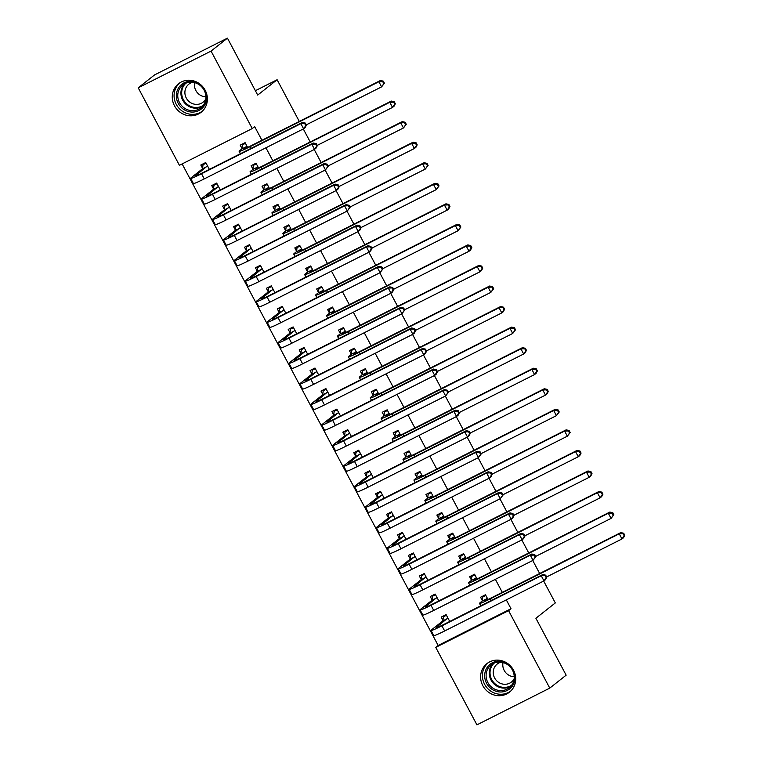 <?xml version="1.0" encoding="UTF-8"?>
<svg xmlns="http://www.w3.org/2000/svg" width="763" height="763" viewBox="0 0 763 763"><rect width="100%" height="100%" fill="white"/><g stroke="black" fill="none" stroke-linecap="round" stroke-linejoin="round"><path stroke-width="1.14" d="M205.18 90.272A18.188 17.158 51.7 0 1 201.098 112.295A18.188 17.158 51.7 0 1 174.469 105.761A18.188 17.158 51.7 0 1 178.552 83.739A18.188 17.158 51.7 0 1 205.18 90.272M513.518 670.172A18.188 17.158 51.7 0 1 509.436 692.194A18.188 17.158 51.7 0 1 482.807 685.66A18.188 17.158 51.7 0 1 486.889 663.648A18.188 17.158 51.7 0 1 513.518 670.172M182.128 163.921L438.162 645.46L435.74 647.377L508.578 610.648L549.77 688.112L476.932 724.85L435.74 647.377M179.41 165.294L138.217 87.821L211.055 51.083L252.248 128.556L179.41 165.294M211.055 51.083L227.441 38.15L154.603 74.888L138.217 87.821M227.441 38.15L257.703 95.07L277.122 79.743L255.386 90.702M277.122 79.743L299.287 121.422M303.293 128.957L310.217 141.975M314.222 149.5L321.147 162.529M325.143 170.054L332.067 183.072M336.073 190.597L342.997 203.626M346.993 211.151L353.918 224.169M357.923 231.694L364.848 244.723M368.853 252.248L375.777 265.276M379.774 272.801L386.698 285.82M390.704 293.345L397.628 306.373M401.624 313.898L408.558 326.917M412.554 334.442L419.478 347.47M423.484 354.995L430.408 368.024M434.405 375.549L441.329 388.567M445.334 396.092L452.259 409.121M456.264 416.646L463.189 429.664M467.185 437.189L474.109 450.218M478.115 457.743L485.039 470.761M489.035 478.296L495.96 491.315M499.965 498.84L506.89 511.868M510.895 519.393L517.819 532.412M521.816 539.937L528.74 552.965M532.746 560.49L539.67 573.509M543.666 581.034L555.311 602.932L535.893 618.259L566.156 675.179L549.77 688.112M218.332 197.855L223.206 195.395M213.506 188.9L211.732 185.562L216.654 183.082L220.288 189.92M262.586 175.557L257.713 177.998M258.543 167.955L256.025 163.225L251.103 165.705L252.877 169.043M240.192 238.953L245.057 236.501M235.357 229.997L233.583 226.659L238.504 224.179L242.148 231.017M279.563 219.095L284.427 216.644M280.393 209.052L277.885 204.322L272.963 206.802L274.737 210.14M262.043 280.05L266.907 277.598M257.207 271.094L255.433 267.756L260.355 265.276L263.998 272.114M306.287 257.751L301.414 260.193M302.243 250.15L299.735 245.419L294.814 247.899L296.588 251.237M283.893 321.147L288.767 318.696M279.067 312.191L277.293 308.862L282.215 306.373L279.525 308.557L282.558 307.022M285.848 313.221L282.215 306.373M328.138 298.848L323.264 301.299M324.103 291.247L321.585 286.516L316.664 289.005L318.438 292.334M305.744 362.253L310.617 359.793M300.918 353.288L299.144 349.959L304.065 347.47L307.699 354.318M345.124 342.396L349.988 339.936M345.954 332.344L343.436 327.623L338.514 330.102L340.288 333.441M327.594 403.35L332.468 400.89M322.768 394.395L320.994 391.057L325.915 388.577L329.559 395.415M366.974 383.493L371.839 381.033M367.804 373.441L365.296 368.72L360.374 371.2L362.139 374.538M349.454 444.447L354.318 441.987M344.618 435.492L342.845 432.154L347.766 429.674L351.409 436.512M393.698 422.149L388.825 424.59M389.655 414.547L387.146 409.817L382.225 412.297L383.999 415.635M371.304 485.545L376.169 483.093M366.478 476.589L364.704 473.251L369.626 470.771L373.26 477.609M415.549 463.246L410.675 465.688M411.515 455.645L408.997 450.914L406.307 453.088L409.34 451.562M405.849 456.732L404.075 453.394L408.997 450.914M393.155 526.642L398.028 524.191M388.329 517.686L386.555 514.348L391.476 511.868L395.11 518.706M437.409 504.343L432.535 506.785M433.365 496.742L430.847 492.011L425.926 494.5L427.7 497.829M415.005 567.739L419.879 565.288M410.179 558.783L408.405 555.454L413.327 552.965L416.96 559.813M454.386 547.891L459.25 545.431M455.215 537.839L452.697 533.108L447.776 535.597L449.55 538.926M436.865 608.845L441.729 606.385M432.03 599.89L430.256 596.552L435.177 594.072L432.487 596.246L435.52 594.711M438.82 600.91L435.177 594.072M476.236 588.988L481.11 586.528M477.066 578.936L474.557 574.215L469.636 576.694L471.41 580.033M438.162 645.46L511.01 608.731L506.308 599.88M502.302 592.355L495.378 579.336M491.372 571.811L484.448 558.783M480.452 551.258L473.527 538.23M469.522 530.705L462.597 517.686M458.601 510.161L451.677 497.133M447.671 489.608L440.747 476.589M436.741 469.064L429.817 456.036M425.821 448.51L418.897 435.482M414.891 427.957L407.967 414.938M403.97 407.413L397.046 394.385M393.04 386.86L386.116 373.841M382.11 366.316L375.186 353.288M371.19 345.763L364.266 332.744M360.26 325.21L353.336 312.191M349.33 304.666L342.406 291.638M338.41 284.113L331.485 271.094M327.48 263.569L320.555 250.541M316.559 243.016L309.635 229.997M305.629 222.472L298.705 209.444M294.699 201.918L287.775 188.89M283.779 181.365L276.855 168.346M272.849 160.821L265.925 147.793M261.928 140.268L254.68 126.639L252.248 128.556M487.166 609.532L492.03 607.081M487.996 599.489L485.478 594.759L480.556 597.238L482.33 600.576M447.786 629.389L452.659 626.938M442.96 620.433L441.186 617.095L446.107 614.616L449.741 621.454M470.18 565.993L465.306 568.435M466.145 558.392L463.627 553.661L458.706 556.141L460.48 559.479M425.935 588.292L430.799 585.841M421.109 579.336L419.335 575.998L424.257 573.518L421.567 575.693L424.6 574.167M427.89 580.357L424.257 573.518M448.329 524.896L443.456 527.338M444.285 517.295L441.777 512.564L436.856 515.044L438.63 518.382M404.085 547.195L408.949 544.734M399.249 538.239L397.475 534.901L402.397 532.421L406.04 539.26M426.479 483.79L421.605 486.241M422.435 476.188L419.927 471.467L417.237 473.642L420.27 472.116M416.779 477.285L415.005 473.947L419.927 471.467M382.234 506.098L387.099 503.637M377.399 497.142L375.625 493.804L380.546 491.324L384.19 498.163M404.628 442.693L399.755 445.144M400.585 435.091L398.067 430.37L393.145 432.85L394.919 436.178M360.374 465.001L365.248 462.54M355.548 456.036L353.774 452.707L358.696 450.218L362.33 457.066M382.778 401.596L377.847 404.066M378.734 393.994L376.216 389.264L371.295 391.753L373.069 395.081M338.524 423.894L343.398 421.443M333.698 414.938L331.924 411.6L336.845 409.121L340.479 415.959M356.044 362.94L360.918 360.489M356.884 352.897L354.366 348.166L349.444 350.646L351.218 353.984M316.674 382.797L321.538 380.346M311.838 373.841L310.074 370.503L314.995 368.024L318.629 374.862M339.068 319.401L334.194 321.843M335.024 311.8L332.515 307.069L327.594 309.549L329.368 312.887M294.823 341.7L299.687 339.249M289.988 332.744L288.214 329.406L293.135 326.926L290.445 329.101L293.478 327.575M296.778 333.765L293.135 326.926M317.217 278.304L312.344 280.746M313.173 270.703L310.665 265.972L305.734 268.452L307.508 271.79M272.963 300.603L277.837 298.142M268.137 291.647L266.363 288.309L271.285 285.829L274.918 292.668M295.367 237.198L290.436 239.677M291.323 229.596L288.805 224.875L283.884 227.355L285.658 230.693M251.113 259.506L255.986 257.045M246.287 250.55L244.513 247.212L249.434 244.732L253.068 251.571M273.507 196.101L268.633 198.552M269.473 188.499L266.955 183.769L262.033 186.258L263.807 189.586M229.262 218.399L234.127 215.948M224.436 209.444L222.662 206.115L227.584 203.626L231.218 210.474M251.656 155.003L246.783 157.445M247.613 147.402L245.104 142.671L240.183 145.161L241.957 148.489M207.412 177.302L212.276 174.851M202.577 168.346L200.803 165.008L205.724 162.529L209.367 169.367M511.01 608.731L508.578 610.648M485.497 594.797L482.788 596.943L485.821 595.407M487.252 598.097L485.106 600.166A11.664 0.734 -28 0 0 484.658 600.672A11.664 0.734 -28 0 0 491.916 597.591L620.767 532.612L623.695 533.223L623.085 533.709L624.182 535.76L624.783 535.283L623.695 533.223M624.783 535.283L623.505 537.753L621.979 538.955L619.251 533.814L490.399 598.793A17.492 1.097 152 0 1 479.507 603.409A17.492 1.097 152 0 1 480.185 602.646L482.283 600.986L482.788 596.943M624.182 535.76L621.979 538.955L546.632 576.952M623.085 533.709L619.251 533.814L620.767 532.612M487.204 598.507L482.283 600.986M446.126 614.654L443.417 616.79L446.45 615.264M546.775 577.219L545.688 575.159L545.078 575.636L546.174 577.696L546.775 577.219L545.488 579.689L543.971 580.881L541.244 575.75L441.92 625.832A17.492 1.097 152 0 1 431.028 630.448A17.492 1.097 152 0 1 431.705 629.685L442.902 620.844L443.417 616.79M447.881 617.954L436.627 627.205A11.664 0.734 -28 0 0 436.178 627.72A11.664 0.734 -28 0 0 443.437 624.639L542.76 574.549L545.688 575.159M546.174 577.696L543.971 580.881L444.657 630.972A17.492 1.097 152 0 1 433.766 635.589L431.028 630.448M545.078 575.636L541.244 575.75L542.76 574.549M447.824 618.364L442.902 620.844M474.576 574.253L471.868 576.389L474.901 574.863M476.331 577.543L474.176 579.613A11.664 0.734 -28 0 0 473.728 580.128A11.664 0.734 -28 0 0 480.986 577.047L609.847 512.068L612.765 512.679L612.155 513.156L613.252 515.206L613.862 514.729L612.765 512.679M613.862 514.729L611.058 518.401L608.321 513.261L479.469 578.24A17.492 1.097 152 0 1 468.577 582.856A17.492 1.097 152 0 1 469.255 582.093L471.353 580.443L471.868 576.389M613.252 515.206L611.058 518.401L535.712 556.399M612.155 513.156L608.321 513.261L609.847 512.068M476.274 577.953L471.353 580.443M463.646 553.7L460.938 555.836L463.971 554.31M465.401 557L463.255 559.06A11.664 0.734 -28 0 0 462.798 559.575A11.664 0.734 -28 0 0 470.065 556.494L598.917 491.515L601.835 492.125L601.234 492.602L602.322 494.662L602.932 494.186L601.835 492.125M602.932 494.186L601.645 496.656L600.128 497.848L597.4 492.717L468.549 557.696A17.492 1.097 152 0 1 457.657 562.312A17.492 1.097 152 0 1 458.334 561.549L460.432 559.889L460.938 555.836M602.322 494.662L600.128 497.848L524.782 535.845M601.234 492.602L597.4 492.717L598.917 491.515M465.354 557.41L460.432 559.889M535.855 556.666L534.758 554.606L534.148 555.092L535.245 557.143L535.855 556.666L533.051 560.338L530.314 555.197L431 605.288A17.492 1.097 152 0 1 420.108 609.904A17.492 1.097 152 0 1 420.785 609.141L431.982 600.3L432.487 596.246M436.951 597.4L425.706 606.652A11.664 0.734 -28 0 0 425.249 607.167A11.664 0.734 -28 0 0 432.516 604.086L531.83 554.005L534.758 554.606M535.245 557.143L533.051 560.338L433.727 610.419A17.492 1.097 152 0 1 422.836 615.045L420.108 609.904M534.148 555.092L530.314 555.197L531.83 554.005M436.903 597.81L431.982 600.3M524.925 536.112L523.828 534.062L523.227 534.539L524.315 536.599L524.925 536.112L523.637 538.592L522.121 539.784L519.393 534.653L420.07 584.735A17.492 1.097 152 0 1 409.178 589.351A17.492 1.097 152 0 1 409.855 588.588L421.052 579.746L421.567 575.693M426.031 576.857L414.776 586.108A11.664 0.734 -28 0 0 414.328 586.613A11.664 0.734 -28 0 0 421.586 583.542L520.91 533.451L523.828 534.062M524.315 536.599L522.121 539.784L422.797 589.875A17.492 1.097 152 0 1 411.906 594.491L409.178 589.351M523.227 534.539L519.393 534.653L520.91 533.451M425.973 577.267L421.052 579.746M500.118 661.216A15.737 14.85 51.7 0 1 515.063 677.706A15.737 14.85 51.7 0 1 499.603 691.946A15.737 14.85 51.7 0 1 484.667 675.446A15.737 14.85 51.7 0 1 500.118 661.216M499.927 690.563A14.573 13.753 -128.3 0 0 509.198 687.778A14.573 13.753 -128.3 0 0 513.432 672.356A14.573 13.753 -128.3 0 0 500.404 662.112A14.573 13.753 -128.3 0 0 491.134 664.897A14.573 13.753 -128.3 0 0 486.899 680.329A14.573 13.753 -128.3 0 0 499.927 690.563M514.233 676.743A11.474 10.825 51.7 0 1 513.69 676.714A11.474 10.825 51.7 0 1 503.036 662.561M514.148 678.803A11.474 10.825 51.7 0 1 511.42 682.074A11.474 10.825 51.7 0 1 504.124 684.268A11.474 10.825 51.7 0 1 493.861 676.209A11.474 10.825 51.7 0 1 497.199 664.058A11.474 10.825 51.7 0 1 501.014 662.17M488.501 662.522A18.074 17.053 -128.3 0 0 483.446 681.626A18.074 17.053 -128.3 0 0 499.565 694.216A18.074 17.053 -128.3 0 0 510.895 690.896M191.78 81.307A15.737 14.85 51.7 0 1 206.716 97.807A15.737 14.85 51.7 0 1 191.265 112.037A15.737 14.85 51.7 0 1 176.329 95.547A15.737 14.85 51.7 0 1 191.78 81.307M191.589 110.664A14.573 13.753 -128.3 0 0 200.86 107.879A14.573 13.753 -128.3 0 0 205.094 92.447A14.573 13.753 -128.3 0 0 192.066 82.213A14.573 13.753 -128.3 0 0 182.796 84.998A14.573 13.753 -128.3 0 0 178.561 100.42A14.573 13.753 -128.3 0 0 191.589 110.664M205.896 96.844A11.474 10.825 51.7 0 1 205.342 96.815A11.474 10.825 51.7 0 1 194.699 82.662M205.8 98.894A11.474 10.825 51.7 0 1 203.082 102.175A11.474 10.825 51.7 0 1 195.786 104.369A11.474 10.825 51.7 0 1 185.523 96.3A11.474 10.825 51.7 0 1 188.862 84.159A11.474 10.825 51.7 0 1 192.677 82.27M180.154 82.623A18.074 17.053 -128.3 0 0 175.108 101.727A18.074 17.053 -128.3 0 0 191.227 114.316A18.074 17.053 -128.3 0 0 202.557 110.988M452.726 533.156L450.017 535.292L453.05 533.757M454.471 536.446L452.325 538.516A11.664 0.734 -28 0 0 451.877 539.021A11.664 0.734 -28 0 0 459.135 535.95L587.987 470.971L590.915 471.582L590.304 472.059L591.401 474.109L592.002 473.632L590.915 471.582M592.002 473.632L590.724 476.102L589.208 477.304L586.47 472.163L457.619 537.142A17.492 1.097 152 0 1 446.727 541.759A17.492 1.097 152 0 1 447.404 540.996L449.502 539.346L450.017 535.292M591.401 474.109L589.208 477.304L513.852 515.302M590.304 472.059L586.47 472.163L587.987 470.971M454.424 536.856L449.502 539.346M441.796 512.602L439.087 514.739L442.12 513.213M443.551 515.902L441.405 517.963A11.664 0.734 -28 0 0 440.947 518.478A11.664 0.734 -28 0 0 448.205 515.397L577.066 450.418L579.985 451.028L579.384 451.505L580.471 453.565L581.082 453.079L579.985 451.028M581.082 453.079L579.794 455.559L578.278 456.751L575.55 451.62L446.689 516.599A17.492 1.097 152 0 1 435.797 521.215A17.492 1.097 152 0 1 436.474 520.452L438.572 518.792L439.087 514.739M580.471 453.565L578.278 456.751L502.931 494.748M579.384 451.505L575.55 451.62L577.066 450.418M443.494 516.313L438.572 518.792M413.346 553.003L410.637 555.149L413.67 553.614M513.995 515.569L512.908 513.509L512.297 513.995L513.394 516.046L513.995 515.569L512.717 518.039L511.2 519.241L508.463 514.1L409.14 564.191A17.492 1.097 152 0 1 398.248 568.807A17.492 1.097 152 0 1 398.925 568.044L410.132 559.193L410.637 555.149M415.101 556.303L403.846 565.555A11.664 0.734 -28 0 0 403.398 566.07A11.664 0.734 -28 0 0 410.656 562.989L509.98 512.898L512.908 513.509M513.394 516.046L511.2 519.241L411.877 569.322A17.492 1.097 152 0 1 400.985 573.938L398.248 568.807M512.297 513.995L508.463 514.1L509.98 512.898M415.053 556.713L410.132 559.193M402.425 532.46L399.717 534.596L402.75 533.07M503.075 495.015L501.978 492.965L501.377 493.442L502.464 495.492L503.075 495.015L500.27 498.687L497.543 493.547L398.219 543.638A17.492 1.097 152 0 1 387.327 548.254A17.492 1.097 152 0 1 388.005 547.491L399.202 538.649L399.717 534.596M404.171 535.76L392.926 545.011A11.664 0.734 -28 0 0 392.468 545.516A11.664 0.734 -28 0 0 399.736 542.436L499.059 492.354L501.978 492.965M502.464 495.492L500.27 498.687L400.947 548.778A17.492 1.097 152 0 1 390.055 553.394L387.327 548.254M501.377 493.442L497.543 493.547L499.059 492.354M404.123 536.17L399.202 538.649M430.866 492.049L428.157 494.195L431.19 492.66M432.621 495.349L430.475 497.419A11.664 0.734 -28 0 0 430.027 497.924A11.664 0.734 -28 0 0 437.285 494.844L566.136 429.865L569.064 430.475L568.454 430.961L569.551 433.012L570.152 432.535L569.064 430.475M570.152 432.535L567.348 436.207L564.62 431.066L435.768 496.045A17.492 1.097 152 0 1 424.877 500.662A17.492 1.097 152 0 1 425.554 499.899L427.652 498.239L428.157 494.195M569.551 433.012L567.348 436.207L492.001 474.204M568.454 430.961L564.62 431.066L566.136 429.865M432.573 495.759L427.652 498.239M391.495 511.906L388.787 514.052L391.82 512.517M492.145 474.472L491.057 472.411L490.447 472.888L491.534 474.948L492.145 474.472L490.857 476.942L489.341 478.134L486.613 473.003L387.289 523.084A17.492 1.097 152 0 1 376.397 527.71A17.492 1.097 152 0 1 377.075 526.937L388.272 518.096L388.787 514.052M393.25 515.206L381.996 524.458A11.664 0.734 -28 0 0 381.548 524.973A11.664 0.734 -28 0 0 388.806 521.892L488.129 471.801L491.057 472.411M491.534 474.948L489.341 478.134L390.017 528.225A17.492 1.097 152 0 1 379.135 532.841L376.397 527.71M490.447 472.888L486.613 473.003L488.129 471.801M393.193 515.616L388.272 518.096M421.701 474.796L419.545 476.865A11.664 0.734 -28 0 0 419.097 477.38A11.664 0.734 -28 0 0 426.355 474.3L555.206 409.321L558.135 409.931L557.524 410.408L558.621 412.459L559.231 411.982L558.135 409.931M559.231 411.982L556.427 415.654L553.69 410.513L424.838 475.492A17.492 1.097 152 0 1 413.947 480.118A17.492 1.097 152 0 1 414.624 479.345L416.722 477.695L417.237 473.642M558.621 412.459L556.427 415.654L481.081 453.651M557.524 410.408L553.69 410.513L555.206 409.321M421.643 475.215L416.722 477.695M380.565 491.362L377.857 493.499L380.89 491.973M481.224 453.918L480.127 451.868L479.517 452.345L480.614 454.395L481.224 453.918L478.42 457.59L475.683 452.449L376.359 502.54A17.492 1.097 152 0 1 365.467 507.157A17.492 1.097 152 0 1 366.145 506.394L377.351 497.552L377.857 493.499M382.32 494.653L371.076 503.914A11.664 0.734 -28 0 0 370.618 504.419A11.664 0.734 -28 0 0 377.885 501.339L477.199 451.257L480.127 451.868M480.614 454.395L478.42 457.59L379.097 507.672A17.492 1.097 152 0 1 368.205 512.297L365.467 507.157M479.517 452.345L475.683 452.449L477.199 451.257M382.273 495.063L377.351 497.552M410.771 454.252L408.625 456.322A11.664 0.734 -28 0 0 408.167 456.827A11.664 0.734 -28 0 0 415.434 453.747L544.286 388.768L547.205 389.378L546.604 389.855L547.691 391.915L548.301 391.438L547.205 389.378M548.301 391.438L547.014 393.908L545.497 395.1L542.77 389.969L413.918 454.948A17.492 1.097 152 0 1 403.026 459.564A17.492 1.097 152 0 1 403.703 458.801L405.802 457.142L406.307 453.088M547.691 391.915L545.497 395.1L470.151 433.098M546.604 389.855L542.77 389.969L544.286 388.768M410.723 454.662L405.802 457.142M369.645 470.809L366.936 472.946L369.969 471.42M470.294 433.365L469.197 431.314L468.596 431.791L469.684 433.851L470.294 433.365L469.007 435.845L467.49 437.037L464.762 431.906L365.439 481.987A17.492 1.097 152 0 1 354.547 486.603A17.492 1.097 152 0 1 355.224 485.84L366.421 476.999L366.936 472.946M371.4 474.109L360.146 483.361A11.664 0.734 -28 0 0 359.697 483.866A11.664 0.734 -28 0 0 366.955 480.795L466.279 430.704L469.197 431.314M469.684 433.851L467.49 437.037L368.167 487.128A17.492 1.097 152 0 1 357.275 491.744L354.547 486.603M468.596 431.791L464.762 431.906L466.279 430.704M371.343 474.519L366.421 476.999M398.095 430.408L395.387 432.545L398.42 431.009M399.841 433.699L397.695 435.768A11.664 0.734 -28 0 0 397.246 436.274A11.664 0.734 -28 0 0 404.504 433.203L533.356 368.224L536.284 368.834L535.674 369.311L536.77 371.362L537.371 370.885L536.284 368.834M537.371 370.885L536.093 373.355L534.577 374.557L531.84 369.416L402.988 434.395A17.492 1.097 152 0 1 392.096 439.011A17.492 1.097 152 0 1 392.773 438.248L394.872 436.598L395.387 432.545M536.77 371.362L534.577 374.557L459.221 412.554M535.674 369.311L531.84 369.416L533.356 368.224M399.793 434.109L394.872 436.598M358.715 450.256L356.006 452.402L359.039 450.866M459.364 412.821L458.277 410.761L457.666 411.247L458.763 413.298L459.364 412.821L458.086 415.291L456.57 416.493L453.832 411.352L354.509 461.443A17.492 1.097 152 0 1 343.617 466.059A17.492 1.097 152 0 1 344.294 465.296L355.491 456.446L356.006 452.402M360.47 453.556L349.216 462.807A11.664 0.734 -28 0 0 348.767 463.322A11.664 0.734 -28 0 0 356.025 460.242L455.349 410.151L458.277 410.761M458.763 413.298L456.57 416.493L357.246 466.575A17.492 1.097 152 0 1 346.354 471.191L343.617 466.059M457.666 411.247L453.832 411.352L455.349 410.151M360.422 453.966L355.491 456.446M387.165 409.855L384.457 411.991L387.49 410.465M388.92 413.155L386.765 415.215A11.664 0.734 -28 0 0 386.316 415.73A11.664 0.734 -28 0 0 393.574 412.649L522.436 347.67L525.354 348.281L524.753 348.758L525.841 350.818L526.451 350.331L525.354 348.281M526.451 350.331L525.163 352.811L523.647 354.003L520.919 348.872L392.058 413.851A17.492 1.097 152 0 1 381.166 418.467A17.492 1.097 152 0 1 381.843 417.704L383.942 416.045L384.457 411.991M525.841 350.818L523.647 354.003L448.301 392.001M524.753 348.758L520.919 348.872L522.436 347.67M388.863 413.565L383.942 416.045M347.794 429.712L345.086 431.848L348.119 430.322M448.444 392.268L447.347 390.217L446.736 390.694L447.833 392.745L448.444 392.268L445.64 395.94L442.902 390.799L343.588 440.89A17.492 1.097 152 0 1 332.697 445.506A17.492 1.097 152 0 1 333.374 444.743L344.571 435.902L345.086 431.848M349.54 433.012L338.295 442.263A11.664 0.734 -28 0 0 337.837 442.769A11.664 0.734 -28 0 0 345.105 439.688L444.428 389.607L447.347 390.217M447.833 392.745L445.64 395.94L346.316 446.031A17.492 1.097 152 0 1 335.424 450.647L332.697 445.506M446.736 390.694L442.902 390.799L444.428 389.607M349.492 433.422L344.571 435.902M376.235 389.302L373.527 391.448L376.56 389.912M377.99 392.602L375.844 394.671A11.664 0.734 -28 0 0 375.396 395.177A11.664 0.734 -28 0 0 382.654 392.096L511.506 327.117L514.434 327.728L513.823 328.214L514.911 330.265L515.521 329.788L514.434 327.728M515.521 329.788L512.717 333.46L509.989 328.319L381.138 393.298A17.492 1.097 152 0 1 370.246 397.914A17.492 1.097 152 0 1 370.923 397.151L373.021 395.492L373.527 391.448M514.911 330.265L512.717 333.46L437.371 371.457M513.823 328.214L509.989 328.319L511.506 327.117M377.943 393.012L373.021 395.492M336.864 409.159L334.156 411.305L337.189 409.769M437.514 371.724L436.417 369.664L435.816 370.141L436.903 372.201L437.514 371.724L436.226 374.194L434.71 375.386L431.982 370.255L332.658 420.337A17.492 1.097 152 0 1 321.767 424.962A17.492 1.097 152 0 1 322.444 424.19L333.641 415.349L334.156 411.305M338.619 412.459L327.365 421.71A11.664 0.734 -28 0 0 326.917 422.225A11.664 0.734 -28 0 0 334.175 419.145L433.498 369.054L436.417 369.664M436.903 372.201L434.71 375.386L335.386 425.477A17.492 1.097 152 0 1 324.494 430.094L321.767 424.962M435.816 370.141L431.982 370.255L433.498 369.054M338.562 412.869L333.641 415.349M365.315 368.758L362.606 370.894L365.639 369.368M367.07 372.048L364.914 374.118A11.664 0.734 -28 0 0 364.466 374.633A11.664 0.734 -28 0 0 371.724 371.552L500.576 306.573L503.504 307.184L502.893 307.661L503.99 309.721L504.591 309.234L503.504 307.184M504.591 309.234L503.313 311.714L501.796 312.906L499.059 307.766L370.208 372.745A17.492 1.097 152 0 1 359.316 377.37A17.492 1.097 152 0 1 359.993 376.598L362.091 374.948L362.606 370.894M503.99 309.721L501.796 312.906L426.45 350.904M502.893 307.661L499.059 307.766L500.576 306.573M367.013 372.468L362.091 374.948M325.935 388.615L323.226 390.751L326.259 389.225M426.584 351.171L425.496 349.12L424.886 349.597L425.983 351.648L426.584 351.171L425.306 353.641L423.789 354.843L421.052 349.702L321.728 399.793A17.492 1.097 152 0 1 310.837 404.409A17.492 1.097 152 0 1 311.514 403.646L322.72 394.805L323.226 390.751M327.689 391.905L316.435 401.166A11.664 0.734 -28 0 0 315.987 401.672A11.664 0.734 -28 0 0 323.245 398.591L422.568 348.51L425.496 349.12M425.983 351.648L423.789 354.843L324.466 404.924A17.492 1.097 152 0 1 313.574 409.55L310.837 404.409M424.886 349.597L421.052 349.702L422.568 348.51M327.642 392.316L322.72 394.805M354.385 348.205L351.676 350.341L354.709 348.815M356.14 351.505L353.994 353.574A11.664 0.734 -28 0 0 353.536 354.08A11.664 0.734 -28 0 0 360.804 350.999L489.655 286.02L492.574 286.63L491.973 287.107L493.06 289.167L493.671 288.691L492.574 286.63M493.671 288.691L490.867 292.363L488.139 287.222L359.287 352.201A17.492 1.097 152 0 1 348.395 356.817A17.492 1.097 152 0 1 349.072 356.054L351.161 354.394L351.676 350.341M493.06 289.167L490.867 292.363L415.52 330.35M491.973 287.107L488.139 287.222L489.655 286.02M356.083 351.915L351.161 354.394M315.014 368.062L312.305 370.198L315.338 368.672M415.663 330.617L414.567 328.567L413.966 329.044L415.053 331.104L415.663 330.617L414.376 333.097L412.859 334.289L410.132 329.158L310.808 379.24A17.492 1.097 152 0 1 299.916 383.856A17.492 1.097 152 0 1 300.593 383.093L311.79 374.251L312.305 370.198M316.769 371.362L305.515 380.613A11.664 0.734 -28 0 0 305.066 381.119A11.664 0.734 -28 0 0 312.325 378.047L411.648 327.956L414.567 328.567M415.053 331.104L412.859 334.289L313.536 384.38A17.492 1.097 152 0 1 302.644 388.996L299.916 383.856M413.966 329.044L410.132 329.158L411.648 327.956M316.712 371.772L311.79 374.251M343.464 327.661L340.746 329.797L343.779 328.271M345.21 330.951L343.064 333.021A11.664 0.734 -28 0 0 342.616 333.526A11.664 0.734 -28 0 0 349.874 330.455L478.725 265.476L481.653 266.087L481.043 266.564L482.14 268.614L482.741 268.137L481.653 266.087M482.741 268.137L481.463 270.607L479.937 271.809L477.209 266.668L348.357 331.647A17.492 1.097 152 0 1 337.465 336.264A17.492 1.097 152 0 1 338.143 335.501L340.241 333.851L340.746 329.797M482.14 268.614L479.937 271.809L404.59 309.807M481.043 266.564L477.209 266.668L478.725 265.476M345.162 331.361L340.241 333.851M304.084 347.518L301.375 349.654L304.408 348.119M404.733 310.074L403.646 308.014L403.036 308.5L404.132 310.551L404.733 310.074L401.929 313.746L399.202 308.605L299.878 358.696A17.492 1.097 152 0 1 288.986 363.312A17.492 1.097 152 0 1 289.663 362.549L300.86 353.708L301.375 349.654M305.839 350.808L294.585 360.06A11.664 0.734 -28 0 0 294.136 360.575A11.664 0.734 -28 0 0 301.395 357.494L400.718 307.413L403.646 308.014M404.132 310.551L401.929 313.746L302.615 363.827A17.492 1.097 152 0 1 291.724 368.443L288.986 363.312M403.036 308.5L399.202 308.605L400.718 307.413M305.782 351.218L300.86 353.708M332.534 307.108L329.826 309.244L332.859 307.718M334.289 310.407L332.134 312.468A11.664 0.734 -28 0 0 331.686 312.983A11.664 0.734 -28 0 0 338.944 309.902L467.805 244.923L470.723 245.533L470.113 246.01L471.21 248.07L471.82 247.594L470.723 245.533M471.82 247.594L470.533 250.064L469.016 251.256L466.279 246.125L337.427 311.104A17.492 1.097 152 0 1 326.535 315.72A17.492 1.097 152 0 1 327.213 314.957L329.311 313.297L329.826 309.244M471.21 248.07L469.016 251.256L393.67 289.253M470.113 246.01L466.279 246.125L467.805 244.923M334.232 310.818L329.311 313.297M393.813 289.52L392.716 287.47L392.106 287.947L393.203 290.007L393.813 289.52L392.525 292L391.009 293.192L388.272 288.052L288.958 338.143A17.492 1.097 152 0 1 278.066 342.759A17.492 1.097 152 0 1 278.743 341.996L289.94 333.154L290.445 329.101M294.909 330.265L283.664 339.516A11.664 0.734 -28 0 0 283.207 340.021A11.664 0.734 -28 0 0 290.474 336.95L389.788 286.859L392.716 287.47M393.203 290.007L391.009 293.192L291.685 343.283A17.492 1.097 152 0 1 280.794 347.899L278.066 342.759M392.106 287.947L388.272 288.052L389.788 286.859M294.861 330.675L289.94 333.154M321.604 286.554L318.896 288.7L321.929 287.165M323.359 289.854L321.213 291.924A11.664 0.734 -28 0 0 320.756 292.429A11.664 0.734 -28 0 0 328.023 289.358L456.875 224.379L459.793 224.98L459.192 225.466L460.28 227.517L460.89 227.04L459.793 224.98M460.89 227.04L458.086 230.712L455.358 225.571L326.507 290.55A17.492 1.097 152 0 1 315.615 295.167A17.492 1.097 152 0 1 316.292 294.404L318.39 292.744L318.896 288.7M460.28 227.517L458.086 230.712L382.74 268.71M459.192 225.466L455.358 225.571L456.875 224.379M323.312 290.264L318.39 292.744M382.883 268.977L381.786 266.916L381.185 267.403L382.273 269.453L382.883 268.977L380.079 272.649L377.351 267.508L278.028 317.589A17.492 1.097 152 0 1 267.136 322.215A17.492 1.097 152 0 1 267.813 321.442L279.01 312.601L279.525 308.557M283.989 309.711L272.734 318.963A11.664 0.734 -28 0 0 272.286 319.478A11.664 0.734 -28 0 0 279.544 316.397L378.868 266.306L381.786 266.916M382.273 269.453L380.079 272.649L280.755 322.73A17.492 1.097 152 0 1 269.864 327.346L267.136 322.215M381.185 267.403L377.351 267.508L378.868 266.306M283.931 310.121L279.01 312.601M310.684 266.01L307.975 268.147L311.008 266.621M312.429 269.31L310.283 271.37A11.664 0.734 -28 0 0 309.835 271.886A11.664 0.734 -28 0 0 317.093 268.805L445.945 203.826L448.873 204.436L448.262 204.913L449.359 206.973L449.96 206.487L448.873 204.436M449.96 206.487L448.682 208.967L447.166 210.159L444.428 205.028L315.577 270.007A17.492 1.097 152 0 1 304.685 274.623A17.492 1.097 152 0 1 305.362 273.85L307.46 272.2L307.975 268.147M449.359 206.973L447.166 210.159L371.81 248.156M448.262 204.913L444.428 205.028L445.945 203.826M312.382 269.721L307.46 272.2M271.304 285.867L268.595 288.004L271.628 286.478M371.953 248.423L370.866 246.373L370.255 246.85L371.352 248.9L371.953 248.423L370.675 250.893L369.158 252.095L366.421 246.954L267.098 297.045A17.492 1.097 152 0 1 256.206 301.662A17.492 1.097 152 0 1 256.883 300.899L268.09 292.057L268.595 288.004M273.059 289.158L261.804 298.419A11.664 0.734 -28 0 0 261.356 298.924A11.664 0.734 -28 0 0 268.614 295.844L367.938 245.762L370.866 246.373M371.352 248.9L369.158 252.095L269.835 302.186A17.492 1.097 152 0 1 258.943 306.802L256.206 301.662M370.255 246.85L366.421 246.954L367.938 245.762M273.011 289.578L268.09 292.057M299.754 245.457L297.045 247.603L300.078 246.067M301.509 248.757L299.363 250.827A11.664 0.734 -28 0 0 298.905 251.332A11.664 0.734 -28 0 0 306.163 248.252L435.024 183.273L437.943 183.883L437.342 184.369L438.429 186.42L439.04 185.943L437.943 183.883M439.04 185.943L436.236 189.615L433.508 184.474L304.647 249.453A17.492 1.097 152 0 1 293.755 254.069A17.492 1.097 152 0 1 294.432 253.306L296.53 251.647L297.045 247.603M438.429 186.42L436.236 189.615L360.889 227.612M437.342 184.369L433.508 184.474L435.024 183.273M301.452 249.167L296.53 251.647M260.383 265.314L257.675 267.451L260.708 265.925M361.033 227.879L359.936 225.819L359.335 226.296L360.422 228.356L361.033 227.879L359.745 230.35L358.228 231.542L355.501 226.411L256.177 276.492A17.492 1.097 152 0 1 245.285 281.108A17.492 1.097 152 0 1 245.963 280.345L257.16 271.504L257.675 267.451M262.129 268.614L250.884 277.866A11.664 0.734 -28 0 0 250.426 278.381A11.664 0.734 -28 0 0 257.694 275.3L357.017 225.209L359.936 225.819M360.422 228.356L358.228 231.542L258.905 281.633A17.492 1.097 152 0 1 248.013 286.249L245.285 281.108M359.335 226.296L355.501 226.411L357.017 225.209M262.081 269.024L257.16 271.504M288.824 224.913L286.115 227.05L289.148 225.524M290.579 228.204L288.433 230.273A11.664 0.734 -28 0 0 287.985 230.788A11.664 0.734 -28 0 0 295.243 227.708L424.094 162.729L427.022 163.339L426.412 163.816L427.509 165.867L428.11 165.39L427.022 163.339M428.11 165.39L425.306 169.062L422.578 163.921L293.726 228.9A17.492 1.097 152 0 1 282.835 233.526A17.492 1.097 152 0 1 283.512 232.753L285.61 231.103L286.115 227.05M427.509 165.867L425.306 169.062L349.959 207.059M426.412 163.816L422.578 163.921L424.094 162.729M290.531 228.614L285.61 231.103M249.453 244.77L246.745 246.907L249.778 245.371M350.103 207.326L349.015 205.276L348.405 205.752L349.502 207.803L350.103 207.326L347.299 210.998L344.571 205.857L245.247 255.948A17.492 1.097 152 0 1 234.355 260.565A17.492 1.097 152 0 1 235.033 259.801L246.23 250.96L246.745 246.907M251.208 248.061L239.954 257.312A11.664 0.734 -28 0 0 239.506 257.827A11.664 0.734 -28 0 0 246.764 254.747L346.087 204.665L349.015 205.276M349.502 207.803L347.299 210.998L247.975 261.08A17.492 1.097 152 0 1 237.093 265.705L234.355 260.565M348.405 205.752L344.571 205.857L346.087 204.665M251.151 248.471L246.23 250.96M277.904 204.36L275.195 206.496L278.228 204.97M279.659 207.66L277.503 209.72A11.664 0.734 -28 0 0 277.055 210.235A11.664 0.734 -28 0 0 284.313 207.154L413.164 142.176L416.093 142.786L415.482 143.263L416.579 145.323L417.189 144.846L416.093 142.786M417.189 144.846L415.902 147.316L414.385 148.508L411.648 143.377L282.796 208.356A17.492 1.097 152 0 1 271.905 212.972A17.492 1.097 152 0 1 272.582 212.209L274.68 210.55L275.195 206.496M416.579 145.323L414.385 148.508L339.039 186.506M415.482 143.263L411.648 143.377L413.164 142.176M279.601 208.07L274.68 210.55M238.523 224.217L235.815 226.353L238.848 224.827M339.182 186.773L338.085 184.722L337.475 185.199L338.572 187.259L339.182 186.773L337.895 189.253L336.378 190.445L333.641 185.314L234.317 235.395A17.492 1.097 152 0 1 223.435 240.011A17.492 1.097 152 0 1 224.103 239.248L235.309 230.407L235.815 226.353M240.278 227.517L229.034 236.768A11.664 0.734 -28 0 0 228.576 237.274A11.664 0.734 -28 0 0 235.843 234.203L335.157 184.112L338.085 184.722M338.572 187.259L336.378 190.445L237.055 240.536A17.492 1.097 152 0 1 226.163 245.152L223.435 240.011M337.475 185.199L333.641 185.314L335.157 184.112M240.231 227.927L235.309 230.407M266.974 183.816L264.265 185.953L267.298 184.417M268.729 187.107L266.583 189.176A11.664 0.734 -28 0 0 266.125 189.682A11.664 0.734 -28 0 0 273.392 186.611L402.244 121.632L405.163 122.242L404.562 122.719L405.649 124.77L406.259 124.293L405.163 122.242M406.259 124.293L403.455 127.965L400.728 122.824L271.876 187.803A17.492 1.097 152 0 1 260.984 192.419A17.492 1.097 152 0 1 261.661 191.656L263.76 190.006L264.265 185.953M405.649 124.77L403.455 127.965L328.109 165.962M404.562 122.719L400.728 122.824L402.244 121.632M268.681 187.517L263.76 190.006M227.603 203.664L224.894 205.81L227.927 204.274M328.252 166.229L327.155 164.169L326.554 164.655L327.642 166.706L328.252 166.229L325.448 169.901L322.72 164.76L223.397 214.851A17.492 1.097 152 0 1 212.505 219.467A17.492 1.097 152 0 1 213.182 218.704L224.379 209.854L224.894 205.81M229.358 206.964L218.104 216.215A11.664 0.734 -28 0 0 217.655 216.73A11.664 0.734 -28 0 0 224.913 213.65L324.237 163.559L327.155 164.169M327.642 166.706L325.448 169.901L226.125 219.982A17.492 1.097 152 0 1 215.233 224.599L212.505 219.467M326.554 164.655L322.72 164.76L324.237 163.559M229.301 207.374L224.379 209.854M256.053 163.263L253.345 165.399L256.378 163.873M257.799 166.563L255.653 168.623A11.664 0.734 -28 0 0 255.204 169.138A11.664 0.734 -28 0 0 262.462 166.057L391.314 101.078L394.242 101.689L393.632 102.166L394.729 104.226L395.329 103.739L394.242 101.689M395.329 103.739L394.051 106.219L392.535 107.411L389.798 102.28L260.946 167.259A17.492 1.097 152 0 1 250.054 171.875A17.492 1.097 152 0 1 250.731 171.112L252.83 169.453L253.345 165.399M394.729 104.226L392.535 107.411L317.179 145.409M393.632 102.166L389.798 102.28L391.314 101.078M257.751 166.973L252.83 169.453M216.673 183.12L213.964 185.256L216.997 183.73M317.322 145.676L316.235 143.625L315.624 144.102L316.721 146.153L317.322 145.676L316.044 148.146L314.528 149.348L311.79 144.207L212.467 194.298A17.492 1.097 152 0 1 201.575 198.914A17.492 1.097 152 0 1 202.252 198.151L213.449 189.31L213.964 185.256M218.428 186.42L207.174 195.671A11.664 0.734 -28 0 0 206.725 196.177A11.664 0.734 -28 0 0 213.983 193.096L313.307 143.015L316.235 143.625M316.721 146.153L314.528 149.348L215.204 199.439A17.492 1.097 152 0 1 204.312 204.055L201.575 198.914M315.624 144.102L311.79 144.207L313.307 143.015M218.38 186.83L213.449 189.31M245.123 142.71L242.415 144.856L245.448 143.32M246.878 146.01L244.723 148.079A11.664 0.734 -28 0 0 244.274 148.585A11.664 0.734 -28 0 0 251.532 145.504L380.394 80.525L383.312 81.136L382.711 81.622L383.799 83.672L384.409 83.196L383.312 81.136M384.409 83.196L381.605 86.868L378.877 81.727L250.016 146.706A17.492 1.097 152 0 1 239.124 151.322A17.492 1.097 152 0 1 239.801 150.559L241.9 148.899L242.415 144.856M383.799 83.672L381.605 86.868L306.259 124.865M382.711 81.622L378.877 81.727L380.394 80.525M246.821 146.42L241.9 148.899M205.752 162.567L203.044 164.713L206.077 163.177M306.402 125.132L305.305 123.072L304.695 123.549L305.791 125.609L306.402 125.132L305.114 127.602L303.598 128.794L300.87 123.663L201.546 173.745A17.492 1.097 152 0 1 190.655 178.37A17.492 1.097 152 0 1 191.332 177.598L202.529 168.757L203.044 164.713M207.498 165.867L196.253 175.118A11.664 0.734 -28 0 0 195.795 175.633A11.664 0.734 -28 0 0 203.063 172.552L302.386 122.462L305.305 123.072M305.791 125.609L303.598 128.794L204.274 178.885A17.492 1.097 152 0 1 193.382 183.501L190.655 178.37M304.695 123.549L300.87 123.663L302.386 122.462M207.45 166.277L202.529 168.757M491.305 600.5L490.399 598.793M444.657 630.972L441.92 625.832M480.375 579.947L479.469 578.24M469.455 559.403L468.549 557.696M433.727 610.419L431 605.288M422.797 589.875L420.07 584.735M510.685 686.404A14.573 13.753 51.7 0 1 503.094 688.064A14.573 13.753 51.7 0 1 490.437 678.822A14.573 13.753 51.7 0 1 492.812 663.772M494.262 663.076A14.096 13.295 -128.3 0 0 490.943 677.868A14.096 13.295 -128.3 0 0 503.399 687.368A14.096 13.295 -128.3 0 0 511.706 685.155M202.338 106.505A14.573 13.753 51.7 0 1 194.746 108.165A14.573 13.753 51.7 0 1 182.099 98.923A14.573 13.753 51.7 0 1 184.474 83.873M185.924 83.167A14.096 13.295 -128.3 0 0 182.605 97.969A14.096 13.295 -128.3 0 0 195.061 107.459A14.096 13.295 -128.3 0 0 203.359 105.256M458.525 538.85L457.619 537.142M447.604 518.296L446.689 516.599M411.877 569.322L409.14 564.191M400.947 548.778L398.219 543.638M436.674 497.753L435.768 496.045M390.017 528.225L387.289 523.084M425.744 477.199L424.838 475.492M379.097 507.672L376.359 502.54M414.824 456.656L413.918 454.948M368.167 487.128L365.439 481.987M403.894 436.102L402.988 434.395M357.246 466.575L354.509 461.443M392.964 415.558L392.058 413.851M346.316 446.031L343.588 440.89M382.044 395.005L381.138 393.298M335.386 425.477L332.658 420.337M371.114 374.452L370.208 372.745M324.466 404.924L321.728 399.793M360.193 353.908L359.287 352.201M313.536 384.38L310.808 379.24M349.263 333.355L348.357 331.647M302.615 363.827L299.878 358.696M338.333 312.811L337.427 311.104M291.685 343.283L288.958 338.143M327.413 292.258L326.507 290.55M280.755 322.73L278.028 317.589M316.483 271.704L315.577 270.007M269.835 302.186L267.098 297.045M305.562 251.161L304.647 249.453M258.905 281.633L256.177 276.492M294.632 230.607L293.726 228.9M247.975 261.08L245.247 255.948M283.702 210.063L282.796 208.356M237.055 240.536L234.317 235.395M272.782 189.51L271.876 187.803M226.125 219.982L223.397 214.851M261.852 168.957L260.946 167.259M215.204 199.439L212.467 194.298M250.922 148.413L250.016 146.706M204.274 178.885L201.546 173.745M480.785 605.803L479.507 603.409M469.855 585.259L468.577 582.856M458.925 564.706L457.657 562.312M448.005 544.162L446.727 541.759M437.075 523.609L435.797 521.215M426.145 503.055L424.877 500.662M415.225 482.512L413.947 480.118M404.295 461.958L403.026 459.564M393.374 441.415L392.096 439.011M382.444 420.861L381.166 418.467M371.514 400.308L370.246 397.914M360.594 379.764L359.316 377.37M349.664 359.211L348.395 356.817M338.743 338.667L337.465 336.264M327.813 318.114L326.535 315.72M316.883 297.56L315.615 295.167M305.963 277.017L304.685 274.623M295.033 256.463L293.755 254.069M284.103 235.92L282.835 233.526M273.183 215.366L271.905 212.972M262.253 194.823L260.984 192.419M251.332 174.269L250.054 171.875M240.402 153.716L239.124 151.322"/></g></svg>
